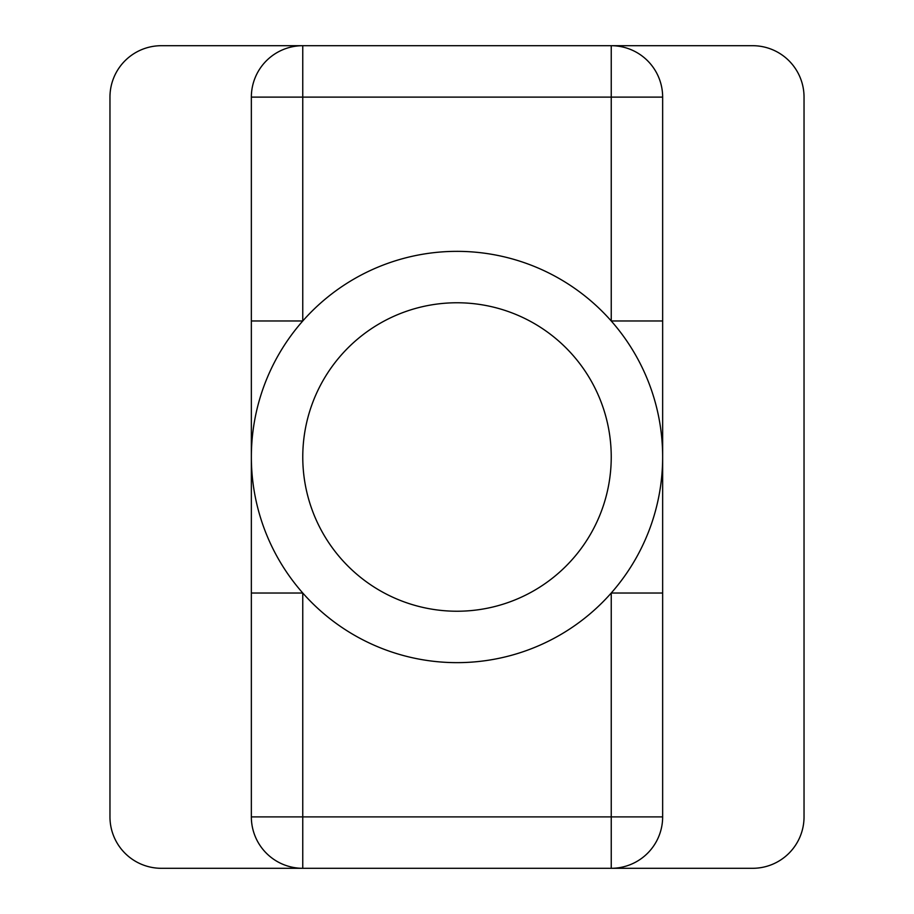 <?xml version="1.0" encoding="UTF-8"?>
<svg xmlns="http://www.w3.org/2000/svg" width="914" height="914" viewBox="0 0 914 914"><rect width="100%" height="100%" fill="white"/><g stroke="black" fill="none" stroke-linecap="round" stroke-linejoin="round"><path stroke-width="1.37" d="M251.35 816.888L302.763 816.888L302.763 593.026L251.35 593.026L251.35 816.888A51.413 51.413 0 0 0 302.763 868.3L752.622 868.3A51.413 51.413 0 0 0 804.034 816.888L804.034 97.113A51.413 51.413 0 0 0 752.622 45.7L161.378 45.7A51.413 51.413 0 0 0 109.966 97.113L109.966 816.888A51.413 51.413 0 0 0 161.378 868.3L302.763 868.3L302.763 816.888L611.238 816.888L611.238 593.026L662.65 593.026L662.65 457A205.65 205.65 0 0 0 354.175 278.907A205.65 205.65 0 0 0 354.175 635.093A205.65 205.65 0 0 0 662.65 457L662.65 97.113A51.413 51.413 0 0 0 611.238 45.7L611.238 97.113L251.35 97.113L251.35 593.026L251.35 320.974L302.763 320.974L302.763 45.7A51.413 51.413 0 0 0 251.35 97.113M611.238 868.3L611.238 816.888L662.65 816.888A51.413 51.413 0 0 1 611.238 868.3A51.413 51.413 0 0 0 662.65 816.888L662.65 320.974L611.238 320.974L611.238 97.113L662.65 97.113M611.238 457A154.238 154.238 0 0 0 379.881 323.43A154.238 154.238 0 0 0 379.881 590.57A154.238 154.238 0 0 0 611.238 457"/></g></svg>
